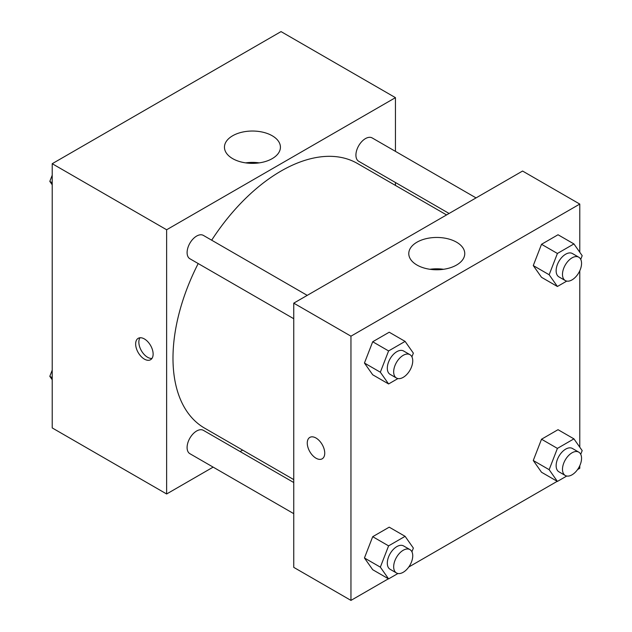 <?xml version="1.0" encoding="UTF-8"?>
<svg xmlns="http://www.w3.org/2000/svg" width="632" height="632" viewBox="0 0 632 632"><rect width="100%" height="100%" fill="white"/><g stroke="black" fill="none" stroke-linecap="round" stroke-linejoin="round"><path stroke-width="0.95" d="M213.15 467.119L166.635 493.979L52.219 427.927L52.219 163.704L281.043 31.6L395.45 97.652L395.45 151.372M395.45 182.506L395.45 185.421M232.647 135.769A27.99 16.155 180 0 1 263.149 132.262A27.99 16.155 180 0 1 280.426 147.193A27.99 16.155 180 0 1 252.437 163.356A27.99 16.155 180 0 1 224.455 147.193A27.99 16.155 180 0 1 232.647 135.769M166.635 493.979L166.635 229.764L52.219 163.704M166.635 229.764L395.45 97.652M259.223 162.874A27.99 16.155 0 0 0 245.658 162.874M144.388 359.118A12.364 7.134 60 0 1 136.315 348.224A12.364 7.134 60 0 1 138.203 338.325A12.364 7.134 60 0 1 150.566 345.459A12.364 7.134 60 0 1 150.566 359.734A12.364 7.134 60 0 1 144.388 359.118M140.02 337.764A12.364 7.134 -120 0 0 147.588 357.27A12.364 7.134 -120 0 0 151.957 358.439M242.641 450.095L240.12 451.556M307.239 295.373L203.378 235.404A13.485 7.782 120 0 0 189.892 243.194A13.485 7.782 120 0 0 189.892 258.757L293.754 318.726M293.754 482.524L203.378 430.337A13.485 7.782 120 0 0 192.981 433.955A13.485 7.782 120 0 0 187.096 447.519A13.485 7.782 120 0 0 189.892 453.697L293.754 513.658M476.054 197.903L372.193 137.942A13.485 7.782 120 0 0 361.804 141.552A13.485 7.782 120 0 0 355.919 155.124A13.485 7.782 120 0 0 358.707 161.294L449.091 213.474M198.195 263.552A152.81 88.227 120 0 0 172.986 358.202A152.81 88.227 120 0 0 204.634 428.156L293.754 479.609M446.563 214.927L357.443 163.483A152.81 88.227 120 0 0 211.673 240.2M388.404 578.786L350.958 600.4L293.754 567.37L293.754 303.155L522.569 171.043L579.781 204.073L579.781 252.255M408.754 567.03L557.219 481.315M577.569 469.568L579.781 468.296L579.781 465.744M364.443 363.037L372.706 374.784L364.443 363.037L372.706 341.754L364.443 363.037L380.338 372.209L388.593 350.934L405.104 341.399L413.36 353.146L411.922 356.851M389.217 332.219L372.706 341.754L389.217 332.219L405.104 341.399M533.266 265.574L541.521 277.314L533.266 265.574L541.521 244.292L533.266 265.574L549.153 274.746L557.408 253.464L573.927 243.928L582.183 255.676L580.737 259.389M558.032 234.756L541.521 244.292L558.032 234.756L573.927 243.928M533.266 460.507L541.521 472.254L533.266 460.507L541.521 439.224L533.266 460.507L549.153 469.679L557.408 448.396L573.927 438.861L582.183 450.608L580.737 454.321M558.032 429.689L541.521 439.224L558.032 429.689L573.927 438.861M350.958 600.4L350.958 336.185L579.781 204.073M579.781 270.812L579.781 447.195M364.443 557.969L372.706 569.716L364.443 557.969L372.706 536.694L364.443 557.969L380.338 567.149L388.593 545.866L405.104 536.331L413.36 548.078L411.922 551.791M389.217 527.159L372.706 536.694L389.217 527.159L405.104 536.331M416.978 265.037A27.99 16.155 180 0 1 408.778 253.614A27.99 16.155 180 0 1 436.767 237.458A27.99 16.155 180 0 1 464.757 253.614A27.99 16.155 180 0 1 447.48 268.545A27.99 16.155 180 0 1 416.978 265.037M350.958 336.185L293.754 303.155M324.737 453.152A12.364 7.134 60 0 1 322.178 458.808A12.364 7.134 60 0 1 309.822 451.675A12.364 7.134 60 0 1 309.822 437.407A12.364 7.134 60 0 1 319.342 440.717A12.364 7.134 60 0 1 324.737 453.152M443.546 269.287A27.99 16.155 0 0 0 429.981 269.287M309.822 437.399A12.364 7.134 -120 0 0 309.822 451.675A12.364 7.134 -120 0 0 322.186 458.808M397.939 378.56L388.593 383.956L380.338 372.209M409.947 354.671L403.587 350.997A13.485 7.782 120 0 0 393.199 354.615A13.485 7.782 120 0 0 387.313 368.18A13.485 7.782 120 0 0 390.11 374.357L396.462 378.023A13.485 7.782 120 0 0 409.947 370.241A13.485 7.782 120 0 0 409.947 354.671A13.485 7.782 120 0 0 399.558 358.281A13.485 7.782 120 0 0 393.673 371.853A13.485 7.782 120 0 0 396.462 378.023M388.593 383.956L372.706 374.784M388.593 350.934L372.706 341.754M566.754 281.098L557.408 286.493L549.153 274.746M578.762 257.2L572.41 253.535A13.485 7.782 120 0 0 562.022 257.145A13.485 7.782 120 0 0 556.136 270.717A13.485 7.782 120 0 0 558.925 276.887L565.284 280.561A13.485 7.782 120 0 0 578.762 272.771A13.485 7.782 120 0 0 578.762 257.2A13.485 7.782 120 0 0 568.373 260.818A13.485 7.782 120 0 0 562.488 274.383A13.485 7.782 120 0 0 565.284 280.561M557.408 286.493L541.521 277.314M557.408 253.464L541.521 244.292M397.939 573.501L388.593 578.888L380.338 567.149M409.947 549.603L403.587 545.937A13.485 7.782 120 0 0 393.199 549.548A13.485 7.782 120 0 0 387.313 563.112A13.485 7.782 120 0 0 390.11 569.29L396.462 572.955A13.485 7.782 120 0 0 409.947 565.174A13.485 7.782 120 0 0 409.947 549.603A13.485 7.782 120 0 0 399.558 553.213A13.485 7.782 120 0 0 393.673 566.786A13.485 7.782 120 0 0 396.462 572.955M388.593 578.888L372.706 569.716M388.593 545.866L372.706 536.694M566.754 476.03L557.408 481.426L549.153 469.679M578.762 452.141L572.41 448.467A13.485 7.782 120 0 0 562.022 452.078A13.485 7.782 120 0 0 556.136 465.65A13.485 7.782 120 0 0 558.925 471.82L565.284 475.493A13.485 7.782 120 0 0 578.762 467.704A13.485 7.782 120 0 0 578.762 452.141A13.485 7.782 120 0 0 568.373 455.751A13.485 7.782 120 0 0 562.488 469.323A13.485 7.782 120 0 0 565.284 475.493M557.408 481.426L541.521 472.254M557.408 448.396L541.521 439.224M52.219 184.805L49.817 181.392L52.219 175.198M57.962 160.394L74.781 150.685M52.219 182.774L49.817 181.392M226.785 62.924L243.597 53.214M52.219 379.745L49.817 376.324L52.219 370.131M52.219 377.707L49.817 376.324"/></g></svg>
